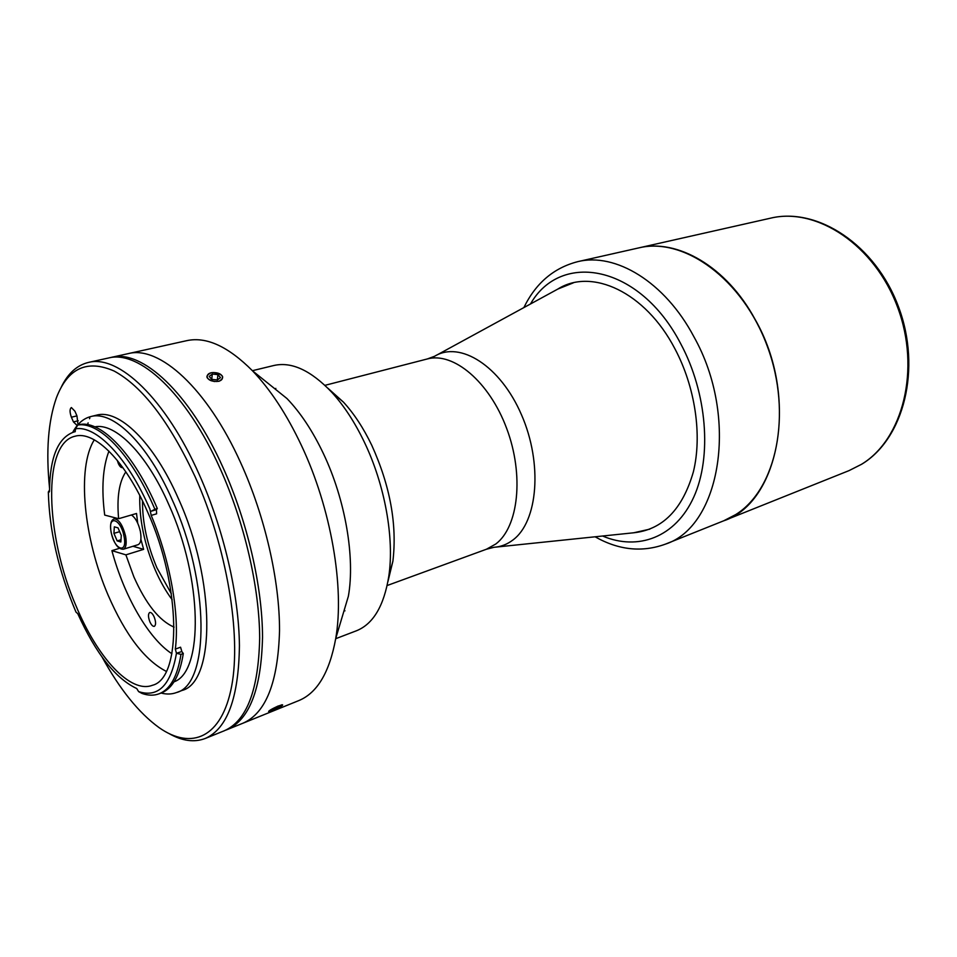 <?xml version="1.0" encoding="UTF-8"?>
<svg xmlns="http://www.w3.org/2000/svg" width="957" height="957" viewBox="0 0 957 957"><rect width="100%" height="100%" fill="white"/><g stroke="black" fill="none" stroke-linecap="round" stroke-linejoin="round"><path stroke-width="1.44" d="M269.946 711.422C275.748 709.376 279.946 707.283 282.53 705.118L281.346 705.058C277.291 706.027 266.261 711.876 269.061 711.589L269.946 711.422M273.092 708.85L273.535 709.831L270.735 710.561L272.841 708.981L277.757 706.649L280.533 705.931L278.415 707.522L277.997 706.589M273.535 709.831L278.415 707.522M573.267 282.877L557.931 289.014L436.571 355.203M496.205 547.069L633.701 532.786L649.815 529.149M735.694 514.591C776.247 489.541 792.599 414.501 767.478 346.733C742.74 278.786 683.86 236.774 638.821 247.887C677.018 238.329 726.519 266.453 755.025 319.279C799.717 396.844 779.369 502.76 723.659 520.823L735.694 514.591M119.386 548.349L111.897 550.646L125.881 554.857L133.836 576.772C145.942 604.023 159.352 620.806 174.09 627.11M172.176 599.752C165.872 591.33 160.214 581.389 155.213 569.917C144.328 544.066 139.184 519.256 139.77 495.475M117.28 460.353L118.309 463.475C119.673 466.406 121.049 467.794 122.436 467.614L122.759 467.471M149.866 621.823C151.373 625.077 152.869 626.596 154.328 626.357C156.039 625.017 155.991 621.894 154.185 617.002C152.677 613.748 151.194 612.241 149.735 612.468C148.024 613.808 148.072 616.918 149.866 621.823M171.339 593.723L156.936 567.872C147.199 544.82 142.378 522.498 142.497 500.918M111.897 550.646C124.015 595.721 148.407 638.522 171.913 653.751M132.951 546.268L143.634 549.354L125.881 554.857M125.846 471.861C119.123 481.85 116.718 497.473 118.62 518.718L136.528 513.478L137.7 523.156M118.62 518.718L104.696 515.081C101.334 488.596 102.758 467.279 108.942 451.142M143.634 549.354L140.906 539.329M557.632 289.181C591.438 267.541 645.174 291.706 674.817 348.611C695.249 386.951 702.33 435.256 693.382 471.813C682.508 509.483 662.507 529.819 633.355 532.822M109.923 357.715L111.335 357.368C141.875 349.149 189.438 392.418 223.137 467.794C247.48 521.697 262.421 586.641 262.529 637.123C261.345 688.884 249.526 719.724 227.048 729.653L225.685 730.167M240.697 462.805C265.005 516.23 279.719 580.672 279.528 630.866C278.032 682.329 265.879 713.097 243.09 723.157C265.879 713.097 278.032 682.329 279.528 630.866C279.719 580.672 265.005 516.23 240.697 462.805C207.083 388.099 159.221 345.333 128.226 353.623C159.221 345.333 207.083 388.099 240.697 462.805M280.317 706.78C283.045 705.189 283.416 704.555 281.442 704.89M278.331 705.931C271.238 709.209 268.139 711.099 269.025 711.589M227.048 729.653L298.728 700.62C317.21 693.035 329.543 672.352 335.716 638.546C344.699 587.526 331.134 508.323 301.479 445.567C286.837 414.525 270.508 389.607 252.504 370.814C228.256 346.47 206.365 336.421 186.842 340.644L111.335 357.368M335.716 638.546L348.384 596.187C355.203 557.656 345.393 499.901 323.538 453.881C312.736 431.105 300.546 412.658 286.956 398.531L265.711 381.448M335.692 638.702L356.363 630.807C373.206 624.096 384.032 605.853 388.829 576.066C394.475 538.265 384.905 484.816 364.294 442.026C354.7 422.061 343.826 405.445 331.672 392.179C310.834 370.371 291.574 361.471 273.893 365.49L252.397 370.694M344.065 610.638L344.975 610.841M387.932 581.581L392.896 561.209C397.227 524.58 390.181 485.941 371.771 445.292C363.469 428.054 354.03 413.663 343.443 402.119L327.808 388.147M275.831 388.386L275.197 389.08M218.926 381.341C225.242 377.417 223.555 374.51 213.878 372.596M210.791 372.943C204.607 376.101 205.827 378.972 214.452 381.556M175.322 649.097L180.574 647.207L181.842 651.561L176.459 653.248L175.322 649.097C179.784 614.789 170.238 560.587 151.206 515.416L149.89 509.1C127.437 457.267 96.155 425.183 75.567 428.796L75.136 431.715L74.012 431.966C58.042 437.528 49.872 457.195 49.513 490.977L49.022 492.245L48.34 491.958C49.321 530.836 58.544 570.898 76.01 612.121L77.744 613.664C95.915 653.631 115.582 678.585 136.731 688.538L138.609 691.612C158.264 697.964 170.884 685.176 176.459 653.248M174.054 681.791C203.53 671.898 202.776 579.152 168.755 504.471C146.612 453.714 115.378 422.587 94.815 426.834M147.641 512.055C125.582 461.011 94.564 430.363 75.017 436.225C42.264 443.39 45.182 534.927 76.01 605.877C97.279 657.351 130.319 693.909 152.426 685.284C181.782 678.334 181.304 586.557 147.641 512.055M94.312 439.825C76.512 467.961 83.809 539.042 108.225 595.398C125.439 634.946 144.794 660.27 166.279 671.371M75.567 428.796L77.732 425.04C98.822 421.224 130.894 453.929 153.886 506.935L154.902 509.268L151.23 511.205L156.398 509.686L157.319 508.562L154.902 509.268M161.087 693.047C166.59 694.483 171.734 694.327 176.495 692.545L182.033 690.452C215.397 682.329 215.947 580.576 178.217 498.226C153.622 442.014 118.716 408.675 96.466 415.182L90.724 416.582C83.319 418.508 77.314 423.76 72.732 432.325M176.495 692.545C209.691 684.518 210.014 582.562 172.284 499.961C147.665 443.581 112.842 410.11 90.724 416.582M102.028 656.969C119.828 689.351 138.813 712.881 158.982 727.559C191.532 750.551 221.952 737.811 231.666 686.157C241.427 634.742 226.797 547.296 195.144 476.789C169.317 421.57 142.306 386.317 114.11 371.029C87.051 359.234 67.827 368.122 56.451 397.681C48.149 421.2 45.852 451.345 49.549 488.118M61.392 386.867C68.007 373.35 77.027 365.203 88.415 362.44C118.321 354.353 165.453 398.279 199.247 474.564C223.675 529.113 238.915 594.764 239.429 645.64C238.688 697.773 227.311 728.72 205.288 738.457C194.331 742.644 182.297 741.041 169.186 733.66M205.288 738.457L224.357 730.741C246.762 720.836 258.534 689.985 259.67 638.175C259.514 587.646 244.537 522.606 220.17 468.631C186.459 393.148 138.956 349.795 108.5 358.002L88.415 362.44M77.96 424.669L76.979 415.96L74.933 411.235L71.392 407.55C69.61 408.914 69.61 412.144 71.404 417.228L73.438 421.917L77.194 425.566M89.838 417.97L89.539 418.735M88.116 422.886L87.577 424.633M157.319 508.562C134.279 454.36 101.514 420.53 80.077 424.453L77.732 425.04M156.398 509.686L156.625 513.813L151.206 515.416M176.866 653.356L180.969 654.373C177.512 676.348 170.19 689.507 159.006 693.825L161.255 692.988C172.463 688.645 179.82 675.486 183.301 653.523L181.842 651.561M183.301 653.523L180.969 654.373M159.006 693.825C153.814 695.739 148.156 695.607 142.043 693.454L138.609 691.612M49.513 490.163L48.472 491.766L49.477 491.491M116.527 518.18L114.098 518.885C118.835 519.161 122.652 524.879 125.558 536.016C126.838 543.468 126.097 547.871 123.321 549.234L138.035 544.712C140.858 543.337 141.636 538.947 140.392 531.542C138.454 523.24 135.463 517.725 131.42 514.974M114.326 526.84L113.919 533.372L117.161 540.92L120.845 541.985L121.288 535.442L118.01 527.833L114.326 526.84M119.649 531.661L113.919 533.372M121.001 539.76L117.161 540.92M214.476 381.365C224.704 382.597 225.397 373.493 215.241 372.68C205.121 371.4 204.2 380.503 214.476 381.365M217.347 379.953L217.909 374.63L220.493 377.584L217.454 379.965L211.796 379.391L209.224 376.424L212.287 374.043L211.748 379.331M217.909 374.63L212.287 374.043M427.3 358.959L434.598 356.279C459.982 340.56 500.451 365.837 521.493 414.8C542.846 463.571 537.906 521.637 512.94 539.987C507.198 544.366 500.87 546.794 493.968 547.296L486.443 549.234L495.786 544.007C518.515 526.912 524.257 475.186 506.696 428.509C489.362 381.711 453.343 351.686 427.3 358.959L324.925 385.348M861.384 464.372C902.858 439.574 920.993 369.366 897.57 307.161C874.554 244.789 816.56 206.963 770.612 218.16L577.657 261.68C615.291 252.205 664.828 281.753 693.873 336.708C739.39 417.479 720.442 526.577 665.45 544.126L849.074 470.605L861.384 464.372M530.489 303.991C560.694 250.758 639.599 264.407 680.702 343.719C707.163 392.992 712.056 456.896 693.753 497.126C675.463 537.511 637.96 551.088 602.599 536.016M78.259 420.733L73.438 421.917M76.943 415.876L71.404 417.228M123.991 536.195C120.582 518 107.28 514.615 111.275 532.63C114.529 550.395 127.891 554.462 123.991 536.195M486.443 549.234L387.142 585.528M770.612 218.16C817.577 206.844 875.631 244.884 898.527 306.874C921.818 368.708 903.863 438.868 861.659 464.241L849.074 470.605M577.657 261.68C553.672 267.9 535.741 283.212 523.862 307.604M595.098 536.793C618.712 550.155 642.159 552.608 665.45 544.126M392.896 561.209L388.829 576.066M343.443 402.119L331.672 392.179M286.956 398.531L252.504 370.814M75.292 431.643L74.012 431.966M114.098 518.885C110.797 520.273 109.816 524.819 111.168 532.535M111.168 532.571C114.098 543.815 118.142 549.378 123.321 549.234"/></g></svg>

